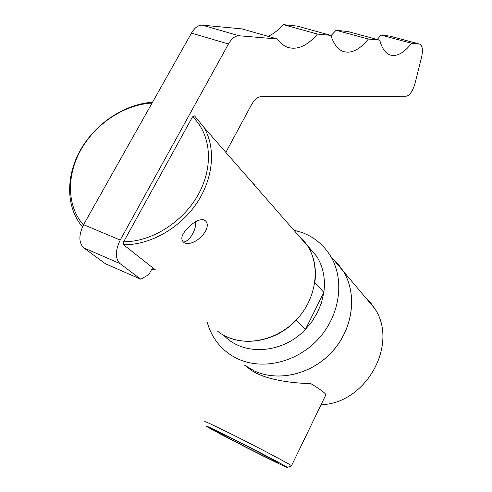 <?xml version="1.0" encoding="UTF-8"?>
<svg xmlns="http://www.w3.org/2000/svg" width="492" height="492" viewBox="0 0 492 492"><rect width="100%" height="100%" fill="white"/><g stroke="black" fill="none" stroke-linecap="round" stroke-linejoin="round"><path stroke-width="0.74" d="M152.612 267.648L148.885 274.536L140.817 279.235L119.956 263.564C115.091 258.485 115.177 250.649 120.208 240.065L228.472 43.997C231.726 38.413 235.262 35.67 239.081 35.768L277.427 38.997C280.403 43.21 283.859 46.002 287.789 47.38C297.519 50.227 307.402 45.793 317.432 34.065L330.919 35.387C333.699 44.151 337.838 49.526 343.342 51.506C351.362 53.843 359.701 49.692 368.367 39.046L379.75 40.159C381.909 48.308 385.359 53.247 390.101 54.969C396.816 56.912 403.975 53.013 411.564 43.271L419.873 44.145C422.56 45.793 423.108 50.27 421.515 57.582L414.996 83.4C412.72 91.161 409.805 95.436 406.244 96.223L261.092 96.653C257.617 96.875 254.376 99.642 251.357 104.974L225.846 152.385M419.547 44.059L389.738 36.076L381.072 35.086L411.564 43.271M368.367 39.046L336.085 30.27L347.924 31.537L379.75 40.159M381.072 35.086L377.192 39.465M317.432 34.065L283.177 24.6L297.168 26.101L330.919 35.387M336.085 30.27L330.993 35.633M140.817 279.235L105.448 263.773L83.738 247.87C78.659 242.753 78.609 235.022 83.591 224.672L191.468 33.099C194.721 27.65 198.313 24.994 202.255 25.141L241.886 28.893L277.427 38.997M283.177 24.6C278.349 30.129 273.312 34.046 268.072 36.34M195.668 221.695C196.554 230.293 188.707 242.71 182.778 241.953M189.488 226.431C194.887 221.289 199.666 219.094 203.805 219.832L205.441 220.822C213.11 227.864 194.998 247.285 184.383 242.839C179.74 239.499 181.437 234.032 189.488 226.431M314.763 282.783L323.865 292.328L321.307 303.25L317.346 312.715L312.057 321.405L305.514 329.283L296.061 320.2M307.371 245.465L316.817 256.455C323.238 266.971 325.581 278.939 323.859 292.34L305.514 329.283M295.975 320.366C274.462 343.398 238.485 347.973 217.722 331.288M305.52 329.265C282.562 354.055 242.937 356.3 223.632 335.144M293.804 230.127L302.42 232.648C314.382 237.249 323.761 245.065 330.556 256.092C344.732 279.407 340.353 314.4 319.087 338.17C297.924 362.026 263.214 370.617 238.11 358.988C231.486 355.937 225.711 351.823 220.797 346.639C214.34 339.726 209.82 331.626 207.255 322.334M297.586 234.456L303.14 239.844L307.783 246.117C314.29 256.812 316.639 268.989 314.831 282.66M259.346 453.87C239.684 444.055 214.192 430.672 214.758 430.432L233.011 439.073C251.56 448.31 276.08 461.145 278.152 462.677C279.278 463.618 273.011 460.678 259.346 453.87M291.535 465.899L291.504 465.758C291.049 464.737 256.074 446.318 229.444 433.114C212.347 424.651 204.143 420.851 204.838 421.718M325.606 395.353L325.882 394.775C325.353 393.077 320.298 389.338 310.716 383.563C292.008 383.373 260.102 379.387 247.617 367.284M229.186 436.921C212.126 428.44 204.586 424.928 206.566 426.379C210.023 428.753 239.801 444.319 262.716 455.758C277.912 463.347 286.08 467.228 287.211 467.4C288.933 467.621 255.17 449.86 229.186 436.921M192.538 116.825C210.742 133.689 213.965 165.472 198.823 193.553C183.768 221.64 152.059 241.88 123.664 241.793L192.538 116.825L194.549 115.866L203.799 127.17C216.043 147.459 213.633 178.079 196.726 203.208C179.838 228.331 150.066 245.108 123.56 244.758L155.478 269.905L151.505 269.696M297.549 234.413L303.103 239.801L307.746 246.074C320.409 266.227 316.713 296.904 298.146 317.924C279.671 339.025 249.241 346.922 227.23 336.928M252.445 182.815L254.715 184.777L254.505 185.17M82.478 226.837C65.75 207.483 65.608 175.841 80.737 149.506C95.897 123.148 124.827 104.009 152.532 102.238M83.351 225.102L152.108 102.994M83.357 224.844C66.697 206.074 66.408 174.974 81.297 149.101C96.198 123.209 124.771 104.501 151.936 103.068M123.664 241.793L123.56 244.758M307.678 245.945L308.01 246.025M331.233 257.255L337.918 263.761L343.447 271.381C357.321 294.118 353.238 328.072 332.746 351.042C312.352 374.098 278.749 382.296 254.296 370.919M364.172 295.969L369.886 301.762L374.67 308.423L343.478 271.418C357.352 294.154 353.274 328.103 332.783 351.079C312.389 374.129 278.786 382.327 254.339 370.95L244.678 365.267M307.697 245.982L308.06 246.068M374.67 308.423C398.846 343.748 366.583 403.495 321.055 404.744M389.19 35.959L419.356 44.034M202.255 25.141L239.081 35.768M191.468 33.099L228.472 43.997M83.591 224.672L120.208 240.065M83.738 247.87L119.956 263.564M307.783 246.117L316.817 256.455M325.882 394.775L291.504 465.758M287.211 467.4L291.578 465.887M203.799 127.17L307.746 246.074M330.556 256.092L343.447 271.381"/></g></svg>
